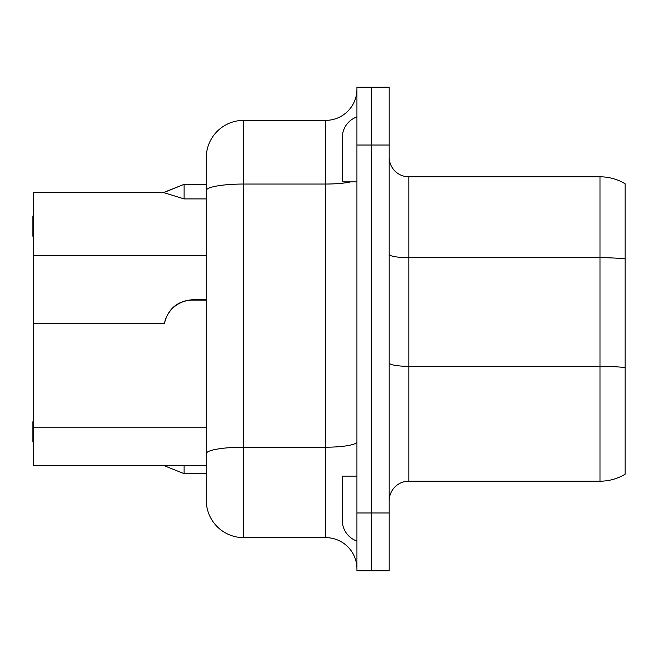 <?xml version="1.0" encoding="UTF-8"?>
<svg xmlns="http://www.w3.org/2000/svg" width="658" height="658" viewBox="0 0 658 658"><rect width="100%" height="100%" fill="white"/><g stroke="black" fill="none" stroke-linecap="round" stroke-linejoin="round"><path stroke-width="0.99" d="M389.182 512.977L389.182 570.774L356.932 570.774L356.932 87.226L371.573 87.226L371.573 145.023L371.573 87.226L389.182 87.226L389.182 512.977L371.573 512.977L371.573 145.023L371.573 570.774L371.573 512.977L356.932 512.977M325.726 537.635L325.726 447.201L243.657 447.201L243.657 537.635L325.726 537.635A31.206 31.206 0 0 1 356.932 568.849M356.932 441.781A31.206 5.42 180 0 1 325.726 447.201L325.726 120.365A31.206 31.206 0 0 0 356.932 89.151M325.726 120.365L243.657 120.365A37.374 37.374 0 0 0 206.283 157.739L206.283 453.691A37.374 6.49 0 0 1 243.657 447.201L243.657 184.043L325.726 184.043A31.206 5.42 180 0 0 350.681 181.871M243.657 537.635A37.374 37.374 0 0 1 206.283 500.261L206.283 453.691M599.989 481.195L599.989 366.333L408.832 366.333L408.832 481.195A19.65 19.65 0 0 0 389.182 500.845A19.65 19.65 0 0 1 408.832 481.195L599.989 481.195A48.931 48.931 0 0 0 625.1 474.254L625.1 183.746A48.931 48.931 0 0 0 599.989 176.805L408.832 176.805L408.832 366.333A19.65 3.413 0 0 1 389.182 362.92M389.182 157.155A19.65 19.65 0 0 0 408.832 176.805M356.932 181.871L342.292 181.871L342.292 137.621A21.961 21.961 0 0 1 356.932 116.918M356.932 541.082A21.961 21.961 0 0 1 342.292 520.379L342.292 476.129L356.932 476.129M206.283 356.373L206.283 300.081L192.794 300.081A28.919 28.919 0 0 0 164.385 323.629C167.922 308.824 177.389 300.854 192.794 299.719L192.794 300.081M206.283 299.719L192.794 299.719M171.113 465.584L33.673 465.584L33.673 427.758L206.283 427.758M163.9 192.416L33.673 192.416L33.673 427.758M206.283 465.453L171.508 465.584L184.108 465.453L184.108 473.678L163.908 465.593L184.108 473.678L206.283 473.678M33.673 465.584L184.108 465.584M206.283 184.322L184.108 184.322L184.108 198.905L206.283 198.905M184.108 198.905L163.694 192.613L184.108 184.322L163.949 192.366M33.673 224.468L32.9 224.468L32.9 230.374M33.673 216.49L32.9 216.49L32.9 226.122M33.673 236.255L32.9 236.255L32.9 229.831L33.673 229.831M33.673 422.239L32.9 422.239L32.9 439.528L33.673 439.528M33.673 441.51L32.9 441.51L32.9 442.003L33.673 442.003M32.9 439.528L32.9 441.51M33.673 421.745L32.9 421.745L32.9 422.239M32.9 216.49L32.9 215.997L33.673 215.997M33.673 323.629L164.385 323.629M356.932 145.023L389.182 145.023M243.657 120.365L243.657 184.043A37.374 6.49 180 0 0 206.283 190.532M389.182 254.268A19.65 3.413 180 0 0 408.832 257.681L599.989 257.681L599.989 176.805M625.1 367.534A48.931 8.496 0 0 0 599.989 366.333L599.989 257.681A48.931 8.496 180 0 1 625.1 258.882M33.673 255.452L206.283 255.452"/></g></svg>
